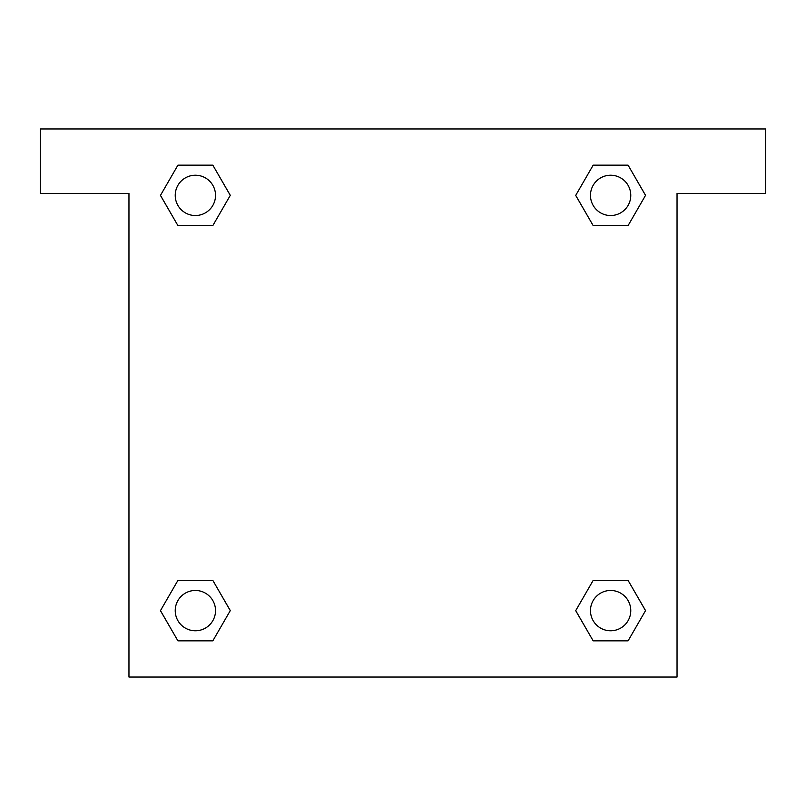 <?xml version="1.0" encoding="UTF-8"?>
<svg xmlns="http://www.w3.org/2000/svg" width="806" height="806" viewBox="0 0 806 806"><rect width="100%" height="100%" fill="white"/><g stroke="black" fill="none" stroke-linecap="round" stroke-linejoin="round"><path stroke-width="1.21" d="M765.7 128.96L40.3 128.96L40.3 193.44L128.96 193.44L128.96 677.04L677.04 677.04L677.04 193.44L765.7 193.44L765.7 128.96M177.924 225.599L212.824 225.599L177.924 225.599L160.475 195.374L177.924 165.149L212.824 165.149L230.274 195.374L212.824 225.599L177.924 225.599L160.434 195.395M212.824 165.149L177.924 165.149L212.824 165.149L230.315 195.354M212.824 580.401L177.924 580.401L212.824 580.401L230.274 610.626L212.824 640.851L177.924 640.851L160.475 610.626L177.924 580.401L212.824 580.401L230.315 610.605M177.924 640.851L212.824 640.851L177.924 640.851L160.434 610.646M628.076 580.401L593.176 580.401L628.076 580.401L645.525 610.626L628.076 640.851L593.176 640.851L575.726 610.626L593.176 580.401L628.076 580.401L645.566 610.605M593.176 640.851L628.076 640.851L593.176 640.851L575.686 610.646M593.176 225.599L628.076 225.599L593.176 225.599L575.726 195.374L593.176 165.149L628.076 165.149L645.525 195.374L628.076 225.599L593.176 225.599L575.686 195.395M628.076 165.149L593.176 165.149L628.076 165.149L645.566 195.354M630.776 610.626A20.15 20.15 0 0 0 600.551 593.176A20.15 20.15 0 0 0 600.551 628.076A20.15 20.15 0 0 0 630.776 610.626M215.524 610.626A20.15 20.15 0 0 0 185.299 593.176A20.15 20.15 0 0 0 185.299 628.076A20.15 20.15 0 0 0 215.524 610.626M630.776 195.374A20.15 20.15 0 0 0 600.551 177.924A20.15 20.15 0 0 0 600.551 212.824A20.15 20.15 0 0 0 630.776 195.374M215.524 195.374A20.15 20.15 0 0 0 185.299 177.924A20.15 20.15 0 0 0 185.299 212.824A20.15 20.15 0 0 0 215.524 195.374"/></g></svg>
